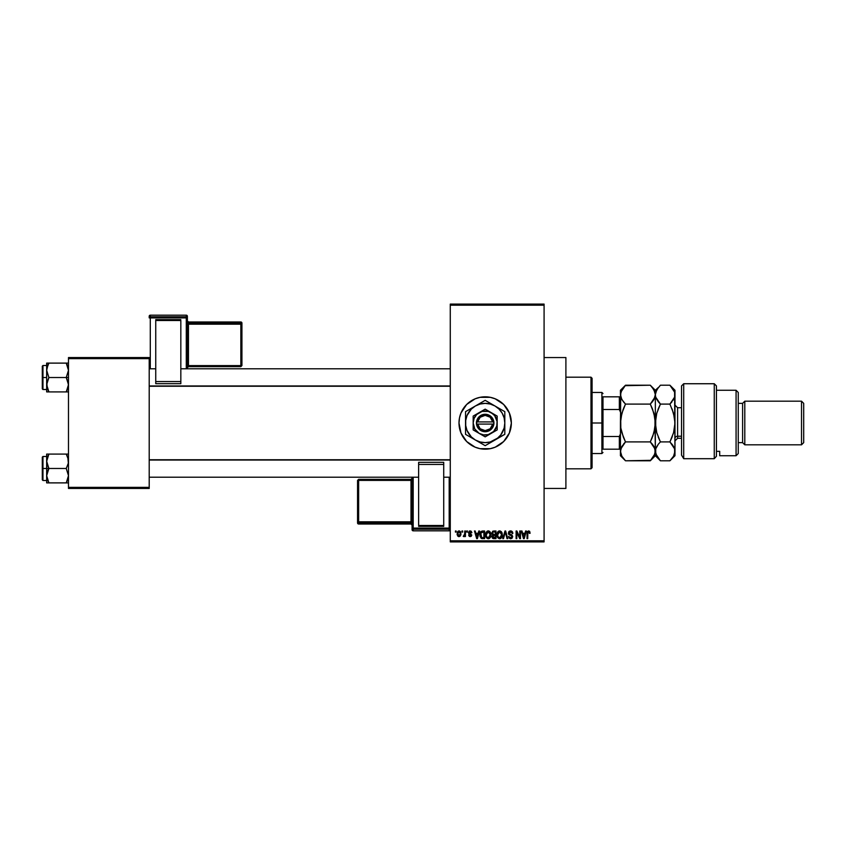 <?xml version="1.0" encoding="UTF-8"?>
<svg xmlns="http://www.w3.org/2000/svg" width="846" height="846" viewBox="0 0 846 846"><rect width="100%" height="100%" fill="white"/><g stroke="black" fill="none" stroke-linecap="round" stroke-linejoin="round"><path stroke-width="1.27" d="M480.084 448.676A26.184 26.184 0 0 0 485.17 449.184A26.184 26.184 0 0 1 458.997 423A26.184 26.184 0 0 1 485.181 396.816A26.184 26.184 0 0 0 480.084 397.324M475.135 398.826A26.184 26.184 0 0 0 459.505 417.882L460.985 412.985L466.664 404.483L475.156 398.815L480.073 397.324A26.184 26.184 0 0 0 475.177 398.804M459.494 417.903A26.184 26.184 0 0 0 459.494 428.097M459.505 428.118A26.184 26.184 0 0 0 475.135 447.174L466.664 441.517L460.985 433.015L458.997 423L459.505 417.892M475.177 447.196A26.184 26.184 0 0 0 480.052 448.676L475.156 447.185M544.084 488.449L565.9 488.449L565.9 357.551L544.084 357.551L565.9 357.551L565.9 488.449L544.084 488.449M450.273 305.195L450.273 540.806L544.084 540.806L544.084 305.195L450.273 305.195L450.273 304.095L544.084 304.095L544.084 305.195L544.084 304.095L450.273 304.095L450.273 541.905L544.084 541.905L544.084 305.195L450.273 305.195M461.969 532.081L461.969 530.992L462.667 530.992L462.667 532.081L461.969 532.081L462.667 532.081L462.667 530.992L461.969 530.992L462.667 530.992L462.667 532.081L461.969 532.081L461.969 530.992L461.969 532.081M464.01 536.639L464.75 535.655L463.925 536.65L464.75 535.655L463.925 536.65L463.259 536.343L464.623 535.01L464.75 530.992L465.448 530.992L465.448 536.544L464.75 536.544L464.75 535.655L464.094 536.618L463.259 536.343L464.517 535.285L464.75 533.868L463.259 536.343L463.925 536.65L464.75 535.655L464.75 536.544L465.448 536.544L465.448 530.992L464.75 530.992L465.448 530.992L465.448 536.544L464.75 536.544M466.728 532.081L466.728 530.992L467.426 530.992L467.426 532.081L466.728 532.081L467.426 532.081L467.426 530.992L466.728 530.992L467.426 530.992L467.426 532.081L466.728 532.081L466.728 530.992L466.728 532.081M468.515 532.684L469.519 531.013L471.201 531.203L471.888 532.673L470.143 531.69L469.223 532.684L471.793 535.063L471.127 536.406L469.319 536.406L468.621 535.063L470.196 535.856L471.085 535.042L468.917 533.868L468.515 532.684L471.095 535.169L470.196 535.856L468.621 535.063L470.228 536.65L471.793 535.063L469.213 532.546L470.143 531.69L471.888 532.673L470.196 530.897L468.525 532.515M478.794 530.992L478.202 533.276L478.794 530.992L479.523 530.992L477.408 538.627L476.679 538.627L474.469 530.992L475.198 530.992L475.79 533.276L478.202 533.276L475.79 533.276L475.198 530.992L474.469 530.992L476.679 538.627L477.408 538.627L479.523 530.992L478.794 530.992L479.523 530.992L477.408 538.627L476.679 538.627L474.469 530.992L475.198 530.992M488.248 530.897L489.876 531.605L490.775 533.35L490.215 537.612L487.92 538.701L485.837 536.66L485.932 532.694L488.248 530.897L486.26 532.06L485.572 534.799C485.456 536.924 486.344 538.225 488.248 538.722C490.183 538.215 491.082 536.872 490.934 534.714L490.246 532.092L488.406 530.897M499.658 530.897L501.276 531.605L502.175 533.35L501.615 537.612L499.32 538.701L497.247 536.66L497.342 532.694L499.658 530.897L497.67 532.06L496.983 534.799C496.856 536.924 497.755 538.225 499.648 538.722C501.593 538.215 502.482 536.872 502.334 534.714L501.646 532.092L499.806 530.897M527.481 531.404L529.48 531.193L530.104 533.276L529.406 533.371L528.813 531.827L527.862 532.24L527.724 538.627L527.026 538.627L527.27 531.774L528.602 530.897L527.026 533.445L527.026 538.627L527.724 538.627L527.819 532.367L528.57 531.785L529.406 533.371L530.104 533.276L529.691 531.436L528.602 530.897L529.744 531.531M480.073 397.324L490.289 397.324L495.196 398.815L503.687 404.483L509.366 412.985L511.354 423L509.366 433.015L503.687 441.517L495.196 447.185L490.289 448.676L480.073 448.676M525.599 530.992L525.006 533.276L525.599 530.992L526.328 530.992L524.224 538.627L523.494 538.627L521.273 530.992L522.003 530.992L522.606 533.276L525.006 533.276L522.606 533.276L522.003 530.992L521.273 530.992L523.494 538.627L524.224 538.627L526.328 530.992L525.599 530.992L526.328 530.992L524.224 538.627L523.494 538.627L521.273 530.992L522.003 530.992M519.782 530.992L519.782 537.104L519.782 530.992L520.48 530.992L520.48 538.627L519.74 538.627L516.811 532.504L516.811 538.627L516.113 538.627L516.113 530.992L516.864 530.992L519.782 537.104L516.864 530.992L516.113 530.992L516.113 538.627L516.811 538.627L516.811 532.504L519.74 538.627L520.48 538.627L520.48 530.992L519.782 530.992L520.48 530.992L520.48 538.627L519.74 538.627M508.393 533.382L508.975 531.51L510.55 530.897L512.264 531.658L512.845 533.466L510.825 531.817L509.229 532.441L509.292 533.815L511.862 534.979L512.623 536.258L512.126 538.13L510.455 538.722L509.123 538.067L508.583 536.449L510.899 537.823L511.872 537.104L511.841 536.004L508.975 534.619L508.383 533.107L509.44 534.926L511.735 535.835L511.957 536.607L510.646 537.834L508.583 536.449L510.667 538.722L512.644 536.639L509.081 533.096L510.487 531.785L512.845 533.466L510.55 530.897L508.393 532.885M502.799 538.627L504.977 530.992L505.654 530.992L507.716 538.627L506.997 538.627L505.358 531.88L503.518 538.627L502.799 538.627L503.518 538.627L505.358 531.88L506.997 538.627L507.716 538.627L505.654 530.992L504.977 530.992L505.654 530.992L507.716 538.627L506.997 538.627L505.358 531.88L503.518 538.627L502.799 538.627L504.977 530.992L502.799 538.627M493.831 530.992L491.727 533.234L492.763 531.182L495.989 530.992L495.989 538.627L492.435 538.119L491.928 536.48L492.668 535.106L491.727 533.234L492.668 535.106L491.917 536.713L493.831 538.627L495.989 538.627L495.989 530.992L493.831 530.992L495.989 530.992L495.989 538.627L493.831 538.627M480.454 532.219L482.548 530.992C480.613 531.394 479.735 532.684 479.925 534.852L481.004 531.478L484.578 530.992L484.578 538.627L481.078 538.236L479.925 535.116L481.543 538.49L484.578 538.627L484.578 530.992L482.548 530.992L484.578 530.992L484.578 538.627M457.115 533.826L458.257 531.087L459.526 530.96L460.594 531.891L460.901 534.735L459.96 536.375L458.141 536.375L457.189 534.778L457.115 533.826L459.05 536.65L460.985 533.773L459.05 530.897L457.115 533.826M455.423 532.081L455.423 530.992L456.121 530.992L456.121 532.081L455.423 532.081L456.121 532.081L456.121 530.992L455.423 530.992L456.121 530.992L456.121 532.081L455.423 532.081L455.423 530.992L455.423 532.081M68.484 357.551L149.203 357.551L149.203 358.641L68.484 358.641L68.484 487.359L149.203 487.359L149.203 357.551L68.484 357.551L68.484 358.641L68.484 357.551M68.484 488.449L149.203 488.449L149.203 358.641L68.484 358.641L68.484 488.449L68.484 487.359L149.203 487.359L149.203 488.449L68.484 488.449M450.273 541.905L450.273 540.806L544.084 540.806L544.084 541.905L450.273 541.905M490.268 397.324A26.184 26.184 0 0 0 485.192 396.816A26.184 26.184 0 0 1 511.354 423A26.184 26.184 0 0 1 485.181 449.184A26.184 26.184 0 0 0 490.268 448.676M490.299 448.676A26.184 26.184 0 0 0 495.174 447.196M495.217 447.174A26.184 26.184 0 0 0 495.217 398.826M495.174 398.804A26.184 26.184 0 0 0 490.299 397.324M530.104 533.276L529.395 533.117M529.406 533.371L528.57 531.785L527.724 533.382L528.623 531.785M527.724 538.627L527.026 538.627L527.026 533.445M524.118 536.385L524.774 534.164L524.118 536.385M523.515 536.65L522.839 534.164L524.774 534.164L522.839 534.164L523.621 537.041M516.811 538.627L516.113 538.627L516.113 530.992L516.864 530.992M511.026 530.939L511.904 531.309M512.496 531.997L512.803 532.927M512.845 533.466L512.147 533.572L511.703 532.303M510.825 531.817L509.207 533.689M510.476 531.785L509.948 531.859M512.644 536.84L511.703 538.479M508.583 536.449L509.366 536.914M510.223 537.781L510.899 537.823M510.995 537.802L511.936 536.861M510.646 537.834L511.957 536.607L511.629 535.73M511.946 536.787L511.735 535.835L509.44 534.926L510.635 535.317M511.957 536.607L511.788 535.92M508.636 534.186L508.435 533.657M508.7 531.87L509.641 531.055M509.525 534.968L510.18 535.19M501.964 532.705L502.175 533.318M502.217 536.047L501.625 537.601M501.414 537.887L499.648 538.722M497.543 537.358L497.046 535.793M496.983 534.439L497.131 533.371M497.575 532.219L498.262 531.383M498.516 531.203L499.055 530.971M499.954 530.907L501.276 531.605M500.314 538.627L500.917 538.331M499.51 537.823L500.621 537.527M498.41 537.263L499.362 537.813M498.019 536.681L499.648 537.834L497.966 536.554L497.67 534.831L497.966 536.554L497.67 534.831L499.658 531.785L498.336 532.43L497.67 534.831L497.903 533.213M499.531 531.796L500.578 532.071L499.658 531.785L501.636 534.693L501.276 536.734L501.636 534.693L499.775 537.834M501.615 534.207L500.769 532.229M493.44 538.606L492.435 538.119M492.679 538.342L492.213 537.813M492.668 535.106L491.928 536.48M492.414 533.223L492.562 532.494L492.827 534.281L493.927 534.566L492.414 533.223L493.102 531.986L492.435 533.519M493.99 535.455L492.615 536.586L495.291 537.739L495.291 535.455L493.26 535.529L492.615 536.586L493.26 535.529L495.291 535.455L495.291 537.739L492.615 536.586L493.768 537.728M493.26 535.529L492.636 536.85M495.291 531.88L495.291 534.566L493.927 534.566L495.291 534.566L495.291 531.88L493.102 531.986L495.291 531.88M490.564 532.705L490.765 533.318M490.902 535.412L490.394 537.326M490.003 537.887L489.189 538.521M488.914 538.627L489.781 538.119M486.143 537.358L485.636 535.793M485.583 534.439L485.72 533.371M487.116 531.203L487.941 530.918M488.861 530.971L489.876 531.605M488.1 537.823L489.221 537.527M487 537.263L487.962 537.813M486.619 536.681L488.237 537.834L486.566 536.554L486.27 534.831L486.566 536.554L486.27 534.831L488.258 531.785L486.651 532.853L486.27 534.831L486.503 533.213M489.453 532.303L488.258 531.785L490.236 534.693L488.375 537.834M490.215 534.207L489.422 537.358L490.236 534.693L489.369 532.229M490.014 533.223L489.538 532.398M482.632 538.627L482.083 538.606M480.221 536.903L480.031 536.205M480.094 536.491L479.936 535.381M479.946 534.249L480.031 533.53M481.332 532.282L480.898 533.001L483.891 531.88L483.891 537.739L481.67 537.58L480.792 533.308M482.231 531.912L481.459 532.176M480.697 535.93L481.67 537.58L483.891 537.739L483.891 531.88L482.495 531.891M481.11 537.073L482.664 537.739M481.141 532.494L480.623 535.243M477.313 536.385L477.958 534.164L477.313 536.385M476.816 537.041L476.034 534.164L477.059 537.464M476.034 534.164L477.958 534.164L476.034 534.164M471.888 532.673L471.106 532.356M471.19 532.779L469.794 531.732M470.355 531.7L469.213 532.546L470.693 533.583M470.143 531.69L469.393 533.054L469.223 532.367M468.621 535.063L469.34 535.137M469.985 535.835L469.308 534.958L470.196 535.856L469.308 534.958L470.196 535.856L470.873 534.714M470.196 535.856L471.095 535.169M469.128 531.235L470.027 530.897M463.925 536.65L463.259 536.343M463.957 535.655L464.75 533.868L463.957 535.655L464.623 535.01M464.75 530.992L464.75 533.868M458.807 536.628L457.633 535.878M457.316 532.314L457.559 531.764M458.416 531.923L457.855 533.117M458.902 535.835L457.802 533.773L459.061 535.856L460.287 533.773L459.389 535.793L460.182 534.767L460.118 532.578M457.919 532.779L457.802 533.773L459.029 531.69L460.277 533.435M460.245 533.096L459.198 531.7M523.695 537.358L524.023 536.745M493.821 531.88L493.271 531.933M489.178 532.071L488.131 531.796M480.898 533.001L480.634 534.386M457.813 533.435L457.813 534.112M460.245 534.439L460.287 533.773M459.886 532.155L459.357 531.743M590.984 377.189L592.084 378.278L592.084 467.722L590.984 468.811L565.9 468.811L590.984 468.811L590.984 377.189L565.9 377.189L590.984 377.189L590.984 468.811L592.084 467.722L592.084 378.278L590.984 377.189M46.826 463.185L46.667 468.483L48.888 468.483L46.667 461.292L48.888 454.091L66.252 454.091L68.314 459.399L68.325 463.153L66.252 468.483L48.888 468.483L46.826 463.185M68.314 454.091L46.667 454.091L46.667 468.483L42.3 468.483L42.3 479.83L42.3 457.147L42.3 468.483L42.956 468.483L42.956 456.491L42.956 468.483L46.667 468.483L46.667 475.685L48.888 468.483L66.252 468.483L68.484 475.685L66.252 482.886L48.888 482.886L46.667 475.685L46.667 482.886L68.314 482.886M46.773 477.218L47.291 479.396L46.667 475.685L46.667 482.886L48.888 482.886L48 482.886L48.888 482.886L46.826 477.546M47.926 481.025L47.291 479.396M67.204 481.036L68.484 475.685L66.252 468.483L68.325 463.153L67.849 457.57L68.314 459.399M68.367 459.759L67.86 457.591M48.888 454.091L46.826 459.41L48.888 454.091L46.667 454.091L47.291 454.091L46.667 454.091L46.826 459.399M42.956 468.483L42.956 480.486L42.956 468.483M47.989 470.207L48.888 468.483L46.667 468.483L46.667 475.685L47.989 470.207M47.989 455.804L47.291 457.58L47.989 455.804M67.151 454.091L66.252 454.091L67.151 455.804L66.252 454.091L67.86 454.091M66.665 454.831L66.252 454.091M450.273 460.044L149.203 460.044L450.273 460.044M149.203 385.956L450.273 385.956L149.203 385.956M602.987 396.816L602.987 409.506L602.987 396.816L619.346 396.816L602.987 396.816M602.987 423L602.987 409.506L602.987 436.494L602.987 423L601.897 423L602.987 423M592.084 392.459L601.897 392.459L601.897 423L601.897 392.459L602.987 393.549M592.084 423L601.897 423L592.084 423M602.987 449.184L602.987 436.494L602.987 449.184L620.435 449.184L619.346 449.184L619.346 436.494L602.987 436.494L619.346 436.494L619.346 449.184L602.987 449.184M592.084 453.541L601.897 453.541L601.897 423L601.897 453.541L602.987 452.451M620.435 396.816L619.346 396.816L619.346 409.506L620.435 412.087L619.346 409.506L619.346 396.816L620.435 396.816M602.987 409.506L619.346 409.506L602.987 409.506M620.435 433.913L619.346 436.494L620.435 433.913M67.215 364.975L68.484 370.315L66.252 377.517L68.484 377.517L66.252 377.517L68.484 384.708L66.252 391.91L68.314 386.601L66.252 391.91L48.888 391.91L46.667 384.708L48.888 377.517L46.667 370.315L47.989 364.838L46.826 368.422L48.888 363.114L47.989 364.827L48.888 363.114L46.667 363.114L47.989 363.114L46.667 363.114L46.667 377.517L42.3 377.517L42.3 388.853L42.3 366.17L42.956 389.509L42.956 377.517L46.667 377.517L46.667 391.91L68.314 391.91M46.773 386.241L47.291 388.42L46.826 382.847L48.888 377.517L66.252 377.517L48.888 377.517L46.667 370.315L46.667 391.91M67.86 366.604L66.252 363.114L67.151 364.827L66.252 363.114L68.484 363.114L48.888 363.114L66.252 363.114L68.484 370.315L66.252 377.517L68.314 382.815L68.325 386.569M46.667 365.514L42.956 365.514L42.956 377.517L42.956 365.514L42.3 366.17M46.826 363.114L46.773 368.782M48.888 363.114L48 363.114L48.888 363.114L47.291 366.593L48.888 363.114M47.281 391.91L48 391.91M48.476 391.169L46.826 386.601M47.281 388.409L48.888 391.91M66.252 391.91L67.86 388.42L66.252 391.91L67.86 391.91M67.151 481.173L68.314 477.578M47.08 458.289L47.281 457.591M68.071 478.688L67.86 479.396M47.08 367.301L47.291 366.604M68.071 387.711L67.86 388.409M683.705 458.701L681.527 455.116L683.705 458.701L714.257 458.701L714.257 383.735L714.257 458.701L716.435 456.28L716.435 385.913L716.435 456.28L714.257 458.701L683.705 458.701L683.705 383.735L683.705 458.701L681.527 455.116L683.705 458.701M681.527 385.913L683.705 383.735L681.527 385.913L681.527 455.116L681.527 385.913M736.073 455.73L738.251 453.541L738.251 392.459L736.073 390.27L736.073 455.73L736.073 390.27L716.435 390.27L736.073 390.27L738.251 392.459L738.251 453.541L736.073 455.73L719.703 455.73L736.073 455.73M744.797 401.184L742.608 403.362L742.608 442.638L744.797 444.816L744.797 401.184L744.797 444.816L801.522 444.816L803.7 442.638L803.7 403.362L801.522 401.184L801.522 444.816L801.522 401.184L744.797 401.184L801.522 401.184L803.7 403.362L803.7 442.638L801.522 444.816L744.797 444.816L742.608 442.638L742.608 403.362L738.251 403.362L742.608 403.362L744.797 401.184M738.251 442.638L742.608 442.638L738.251 442.638M719.703 454.609L719.703 451.341L716.435 451.341L719.703 451.341L719.703 455.73M681.527 407.73L677.604 407.73L677.604 436.229A2.623 2.263 0 0 0 674.981 438.492A2.623 2.263 180 0 1 677.604 436.229L681.527 436.229L677.604 436.229L677.604 438.27L674.981 440.893M621.324 415.365L620.435 423L621.852 413.303L625.501 404.102L650.288 404.102L653.926 413.239L655.343 423L653.937 432.697L650.288 441.898L625.501 441.898L621.863 432.761L620.816 427.97L620.435 390.27L620.435 394.659L621.852 389.805L625.501 385.216L650.288 385.216L653.926 389.773L655.343 394.659L653.937 399.513L650.288 404.102L625.501 404.102L621.863 399.545L620.435 394.659L621.546 398.952M620.446 451.204L621.852 446.477L625.501 441.898L650.288 441.898L654.973 448.877L655.343 451.341L653.937 456.206L650.288 460.784L625.501 460.784L621.852 456.195L620.435 451.341L620.435 455.73L620.805 448.877L625.501 441.898L623.565 444.023M620.435 455.73L625.501 460.784L623.47 458.532L625.501 460.784L650.733 460.33M654.973 453.826L650.288 460.784L655.343 455.73L654.984 448.888L654.973 453.805M654.095 446.762L655.343 451.341L654.984 418.114L654.984 427.886L652.71 436.399M652.393 444.224L653.937 446.487M623.322 437.022L620.816 427.97L620.435 423L620.435 451.341L620.435 423L620.805 418.114L623.068 409.612M652.319 444.15L650.288 441.898L652.319 437.393M652.467 408.978L650.288 404.102L654.973 397.123L652.329 401.85L653.937 399.513M625.501 404.102L623.46 401.85L625.501 404.102L623.47 408.607M621.324 415.344L620.805 418.072M652.456 408.935L654.973 418.03L655.343 423L655.343 394.659L654.973 392.174L655.343 394.659L654.497 398.403M658.378 387.457L655.343 390.27L655.343 394.659L655.343 390.27L650.288 385.216L652.319 387.457L650.288 385.216L625.057 385.67M620.435 423L620.774 392.322M650.288 404.102L652.319 401.85L650.288 404.102L652.319 408.607M651.134 459.907L652.319 458.543M654.973 392.174L652.287 387.415M621.239 398.297L623.47 401.861M623.481 437.435L624.866 440.586M623.333 437.065L625.501 441.898M621.197 447.809L620.816 448.856M621.831 456.163L620.805 453.805M623.47 458.532L621.852 456.195M623.47 387.468L625.501 385.216L620.805 392.216M658.368 387.468L655.713 392.216L655.343 394.659L655.343 423L656.75 413.303L660.409 404.102L655.724 397.144L655.343 394.659L656.75 389.805L660.409 385.216L669.916 385.216L674.611 392.174L674.981 455.73L674.981 390.27L674.622 397.102L669.916 404.102L671.957 401.861L669.916 404.102L673.553 413.239L674.981 423L673.575 432.697L669.916 441.898L674.611 448.877L674.643 453.71M658.368 444.139L660.409 441.898L658.368 444.139L660.409 441.898L656.771 432.761L655.343 423L655.343 451.341L655.713 448.877L658.368 444.139L656.105 447.798M655.343 451.204L655.343 455.73L660.409 460.784L656.76 456.195L655.343 451.341L655.713 453.784M658.241 437.065L659.774 440.586M656.232 415.344L655.343 423L655.713 427.928L655.713 418.114L656.75 413.303L660.409 404.102L657.977 409.612M658.304 401.765L656.158 398.318M674.199 398.276L669.916 404.102L660.409 404.102L669.916 404.102M673.257 400.042L674.622 397.112L674.611 392.195L674.981 394.659M672.084 408.935L674.611 418.03L674.981 423L673.575 432.697L669.916 441.898L672.348 436.399M672.031 387.553L673.532 389.742M674.981 455.73L669.916 460.784L671.957 458.543L669.916 460.784L660.409 460.784L669.916 460.784L673.564 456.206L671.957 458.532M674.611 453.805L673.564 456.206L674.981 451.341L674.622 448.888L674.981 451.341L674.611 448.877L671.957 444.15L673.892 447.09M672.813 445.282L669.916 441.898L660.409 441.898L669.916 441.898L671.957 437.393M660.409 460.784L655.713 453.805L655.713 448.877M660.409 441.898L656.771 432.761L655.343 423M673.553 389.773L674.611 392.184M658.368 408.607L660.409 404.102L658.368 401.861M655.343 394.659L655.713 397.123M674.981 390.27L669.916 385.216L660.409 385.216M656.221 415.365L655.713 418.072M677.604 407.878L677.604 436.229M187.378 368.782L187.378 316.267A1.089 1.089 180 0 0 186.289 315.177L186.289 316.795L150.292 316.795L150.292 315.177L186.289 315.177L187.378 316.267L187.378 317.885L150.292 317.916L150.292 368.782L150.292 317.916L186.289 317.916L186.289 368.782L186.289 317.916L187.378 317.885L186.289 316.795A1.089 1.089 0 0 1 187.378 317.885L187.378 368.782M180.833 319.629L155.749 319.629L155.749 320.518L180.833 320.518L180.833 381.567L180.833 320.518L155.749 320.518L155.749 381.567L155.749 319.629L180.833 319.629M180.833 383.672L180.833 381.567L155.749 381.567L155.749 383.672L180.833 383.672L180.833 381.567L155.749 381.567L155.749 383.672L180.833 383.672M149.203 316.267L149.203 317.885A1.089 1.089 0 0 1 150.292 316.795L150.292 315.177L186.289 315.177L186.289 317.916L186.289 316.795L150.292 316.795L150.292 317.916L150.292 316.795L149.203 317.885L150.292 317.916L149.203 317.885L149.203 316.267A1.089 1.089 0 0 1 150.292 315.177L150.292 315.177A1.089 1.089 180 0 0 149.203 316.267L150.292 315.177L186.289 315.177L187.378 316.267M240.835 365.62L188.468 365.62L188.468 324.187L187.378 324.23L188.468 324.187L188.468 323.066A1.089 1.089 0 0 1 187.378 321.977A1.089 1.089 180 0 0 188.468 323.066L188.468 324.187L240.835 324.187L240.835 323.066L240.835 324.187L241.924 324.155L240.835 323.066L188.468 323.066L188.468 321.988A1.089 1.089 0 0 1 187.378 320.909A1.089 1.089 180 0 0 188.468 321.988L240.835 321.988L240.835 323.035L240.835 321.988L241.924 323.077A1.089 1.089 180 0 0 240.835 321.988L240.835 323.066L188.468 323.066L188.468 321.988L240.835 321.988L240.835 323.066A1.089 1.089 0 0 1 241.924 324.155L241.924 365.578L240.835 365.62L188.468 365.62L188.468 324.187L240.835 324.187L240.835 366.667L241.924 365.578L241.924 323.077L241.924 324.155L240.835 324.187L240.835 366.667L240.835 365.62L241.924 365.578L240.835 366.667L188.468 366.667A1.089 1.089 180 0 0 187.378 367.756L188.468 366.667L240.835 366.667M188.468 365.62L188.468 366.667L188.468 365.62L187.378 365.652L188.468 365.62M187.378 320.888L188.468 321.988L240.835 321.988L241.924 323.077M186.289 316.224L186.289 315.177L186.289 316.224M412.087 477.218L412.087 529.733A1.089 1.089 -0 0 0 413.186 530.823L413.186 529.205L449.184 529.205L449.184 530.823L413.186 530.823L412.087 529.733L412.087 528.115L449.184 528.084L449.184 477.218L449.184 528.084L413.186 528.084L413.186 477.218L413.186 528.084L412.087 528.115L413.186 529.205A1.089 1.089 180 0 1 412.087 528.115L412.087 477.218M418.633 526.371L443.727 526.371L443.727 525.482L418.633 525.482L418.633 464.433L418.633 525.482L443.727 525.482L443.727 464.433L443.727 526.371L418.633 526.371M418.633 462.328L418.633 464.433L443.727 464.433L443.727 462.328L418.633 462.328L418.633 464.433L443.727 464.433L443.727 462.328L418.633 462.328M358.641 480.38L410.997 480.38L410.997 521.813L412.087 521.771L410.997 521.813L410.997 522.934A1.089 1.089 180 0 1 412.087 524.023A1.089 1.089 -0 0 0 410.997 522.934L410.997 521.813L358.641 521.813L358.641 522.934L358.641 521.813L357.551 521.845L358.641 522.934L410.997 522.934L410.997 524.012A1.089 1.089 180 0 1 412.087 525.102A1.089 1.089 -0 0 0 410.997 524.012L358.641 524.012L358.641 522.965L358.641 524.012L357.551 522.923A1.089 1.089 -0 0 0 358.641 524.012L358.641 522.934L410.997 522.934L410.997 524.012L358.641 524.012L358.641 522.934A1.089 1.089 180 0 1 357.551 521.845L357.551 480.422L358.641 480.38L410.997 480.38L410.997 521.813L358.641 521.813L358.641 479.333L357.551 480.422L357.551 522.923L357.551 521.845L358.641 521.813L358.641 479.333L358.641 480.38L357.551 480.422L358.641 479.333L410.997 479.333A1.089 1.089 -0 0 0 412.087 478.244L410.997 479.333L358.641 479.333M410.997 480.38L410.997 479.333L410.997 480.38L412.087 480.348L410.997 480.38M412.087 525.112L410.997 524.012L358.641 524.012L357.551 522.923M450.273 529.733L449.184 530.823A1.089 1.089 -0 0 0 450.273 529.733A1.089 1.089 180 0 1 449.184 530.823L413.186 530.823L413.186 528.084L413.186 529.205L449.184 529.205L449.184 530.823L413.186 530.823L412.087 529.733M450.273 528.115A1.089 1.089 180 0 1 449.184 529.205L449.184 528.084L449.184 529.205L450.273 528.115L449.184 528.084L450.273 528.115M492.732 424.089L477.62 424.089L480.179 428.774L485.181 430.635L490.172 428.774L492.732 424.089A7.635 7.635 0 0 1 477.62 424.089L476.52 424.089A8.724 8.724 0 0 0 493.831 424.089L492.732 424.089L493.831 424.089L492.034 428.404L489.675 430.477L486.746 431.587L482.093 431.164L478.318 428.404L476.446 424.089L477.461 418.918L480.676 415.523L485.181 414.276L488.258 414.836L492.034 417.596L493.504 420.367L493.905 424.089L477.62 424.089M491.177 412.605L497.173 416.073L485.181 409.147L473.178 416.073L485.181 409.147L473.178 416.073L473.178 429.927L473.178 416.073L473.178 429.927L485.181 436.853L473.178 429.927L485.181 436.853L497.173 429.927L485.181 436.853L497.173 429.927L497.173 416.073L497.173 423A12.003 12.003 0 0 1 479.174 433.395A12.003 12.003 0 0 1 479.174 412.605A12.003 12.003 0 0 1 497.173 423L497.173 416.073L488.279 411.41L482.072 411.41L476.689 414.519L474.088 418.41L473.178 423L474.786 428.996L479.174 433.395L483.616 434.897L488.279 434.59L493.662 431.481L496.771 426.109L497.078 421.435L494.699 415.693L491.177 412.605M504.808 427.632L504.808 423A19.638 19.638 0 0 1 494.995 440.005L489.95 442.913L497.131 438.577L500.758 434.95L504.142 428.087L504.808 423L504.142 417.913L502.186 413.186L499.066 409.115L494.995 405.995L490.257 404.039L485.181 403.362L480.094 404.039L475.357 405.995L471.296 409.115L467.034 415.481L465.712 420.441L465.712 425.559L467.034 430.519L471.296 436.885L475.357 440.005L480.094 441.961L485.181 442.638L490.257 441.961L504.808 434.336L497.554 438.524L504.808 434.336L504.808 411.664L502.471 410.31L504.808 411.664L504.808 420.05L504.808 411.664L490.976 403.669M475.357 440.005L485.181 445.673L494.995 440.005A19.638 19.638 0 0 1 465.543 423A19.638 19.638 0 0 1 494.995 405.995L485.181 400.327L465.543 411.664L472.798 407.476L465.543 411.664L465.543 434.336L465.543 425.95L465.543 434.336L479.386 442.331M475.357 405.995L472.819 407.465M477.905 404.525L480.401 403.087L477.905 404.525M494.995 440.005L497.533 438.535M465.543 423L465.543 418.738M504.808 423L504.808 420.039L504.808 423A19.638 19.638 0 0 0 494.995 405.995M504.808 428.837L504.808 431.64M503.359 435.182L500.049 437.086M499.013 437.678L497.575 438.514M489.95 442.913L490.976 442.331M480.433 442.934L483.722 444.827M471.338 437.678L470.302 437.086M465.543 428.827L465.543 428.002M465.543 432.655L465.543 431.64M471.338 408.322L472.777 407.486M467.003 410.818L470.291 408.925M465.543 417.163L465.543 414.36M489.919 403.066L485.181 400.327M480.401 403.087L479.386 403.669M504.808 417.173L504.808 417.998M504.808 413.303L504.808 414.36M499.013 408.322L500.049 408.914M469.604 411.04L468.176 413.186M500.747 434.96L502.186 432.814M477.62 421.911L492.732 421.911L490.172 417.226L485.181 415.365L480.179 417.226L477.62 421.911A7.635 7.635 0 0 1 492.732 421.911L493.831 421.911A8.724 8.724 0 0 0 476.52 421.911L492.732 421.911M493.905 424.089L493.905 421.911L493.831 424.089M476.52 424.089L476.446 421.911L476.446 424.089M46.667 456.491L42.956 456.491L42.3 457.147M46.667 480.486L42.956 480.486L42.3 479.83M149.203 477.218L418.633 477.218M443.727 477.218L450.273 477.218M149.203 459.759L450.273 459.759M450.273 368.782L180.833 368.782M155.749 368.782L149.203 368.782M450.273 386.241L149.203 386.241M46.667 389.509L42.956 389.509L42.3 388.853M683.705 383.735L714.257 383.735L716.435 385.913M620.435 390.27L625.501 385.216M677.604 438.27L681.527 438.27M677.604 407.73L674.981 405.107"/></g></svg>
